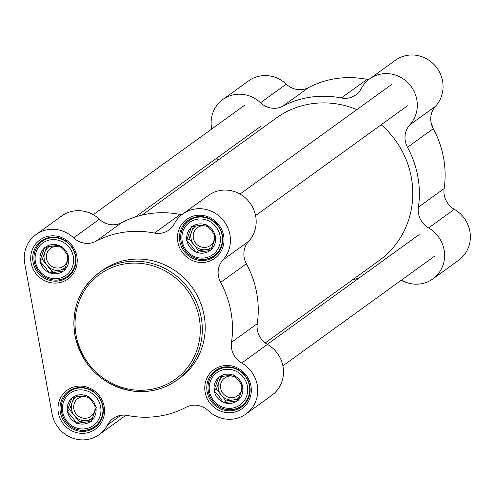 <?xml version="1.0" encoding="UTF-8"?>
<svg xmlns="http://www.w3.org/2000/svg" width="495" height="495" viewBox="0 0 495 495"><rect width="100%" height="100%" fill="white"/><g stroke="black" fill="none" stroke-linecap="round" stroke-linejoin="round"><path stroke-width="0.74" d="M142.059 215.065L276.216 118.088A87.887 83.587 54.1 0 1 356.858 109.612M381.193 124.759A87.887 83.587 54.1 0 1 379.189 260.537L265.227 342.924M431.034 122.315A26.532 25.233 54.1 0 1 432.636 127.469M282.781 106.208L308.527 87.596A19.899 18.928 54.1 0 1 286.265 84.144A30.678 29.174 -125.9 0 0 248.595 80.889L222.849 99.501A30.678 29.174 54.1 0 1 260.512 102.756A19.899 18.928 -125.9 0 0 282.781 106.208A94.52 89.892 54.1 0 1 341.303 97.991A19.899 18.928 -125.9 0 0 355.787 94.922A19.899 18.928 -125.9 0 0 361.239 88.617A30.678 29.174 54.1 0 1 369.635 78.897A30.678 29.174 54.1 0 1 409.377 84.311A30.678 29.174 54.1 0 1 409.841 124.814A19.899 18.928 -125.9 0 0 407.496 147.293A94.52 89.892 54.1 0 1 418.386 207.201A19.899 18.928 -125.9 0 0 428.577 227.923A30.678 29.174 54.1 0 1 432.884 278.877A30.678 29.174 54.1 0 1 401.365 280.182M308.527 87.596A94.52 89.892 54.1 0 1 367.049 79.379L341.303 97.991M368.657 79.633A19.899 18.928 54.1 0 1 367.049 79.379M407.496 147.293L433.243 128.681A19.899 18.928 54.1 0 1 435.588 106.202A30.678 29.174 -125.9 0 0 435.124 65.699A30.678 29.174 -125.9 0 0 395.381 60.285L369.635 78.897M433.243 128.681A94.52 89.892 54.1 0 1 444.133 188.589L418.386 207.201M432.884 278.877L458.63 260.265A30.678 29.174 -125.9 0 0 454.323 209.305A19.899 18.928 54.1 0 1 444.133 188.589M211.724 129.028L211.625 128.465A30.678 29.174 54.1 0 1 222.849 99.501M216.983 157.967L217.46 160.559M359.141 277.961A94.52 89.892 54.1 0 1 352.545 279.793M179.852 378.038A66.33 63.082 -125.9 0 0 192.116 287.323A66.33 63.082 -125.9 0 0 102.137 270.53L99.229 272.627A66.33 63.082 -125.9 0 0 74.955 335.245A66.33 63.082 -125.9 0 0 176.944 380.135A66.33 63.082 -125.9 0 0 189.208 289.427A66.33 63.082 -125.9 0 0 99.229 272.627C79.262 288.331 71.15 309.233 74.9 335.319C82.603 366.9 102.187 385.531 133.644 391.211C149.638 392.9 164.068 389.212 176.944 380.135L179.852 378.038M207.145 391.799A22.386 21.291 54.1 0 1 215.337 370.668A22.386 21.291 54.1 0 1 245.706 376.336A22.386 21.291 54.1 0 1 241.566 406.952A22.386 21.291 54.1 0 1 207.145 391.799M205.153 392.318A24.045 22.869 -125.9 0 0 243.169 407.793A24.045 22.869 -125.9 0 0 235.793 367.216A24.045 22.869 -125.9 0 0 205.153 392.318M181.783 214.725A19.899 18.928 54.1 0 1 180.174 214.471L154.428 233.083A94.52 89.892 -125.9 0 0 95.906 241.3L121.652 222.688A19.899 18.928 54.1 0 1 99.39 219.236A30.678 29.174 -125.9 0 0 61.727 215.981L35.974 234.593A30.678 29.174 54.1 0 1 73.644 237.847A19.899 18.928 -125.9 0 0 95.906 241.3M246.009 413.969L271.761 395.357A30.678 29.174 -125.9 0 0 267.449 344.396A19.899 18.928 54.1 0 1 257.258 323.68L231.512 342.293A19.899 18.928 -125.9 0 0 241.702 363.014A30.678 29.174 54.1 0 1 246.009 413.969A30.678 29.174 54.1 0 1 208.346 410.714A19.899 18.928 -125.9 0 0 186.083 407.261A94.52 89.892 -125.9 0 1 127.562 415.478A19.899 18.928 -125.9 0 0 113.07 418.553A19.899 18.928 -125.9 0 0 107.625 424.858A30.678 29.174 54.1 0 1 99.229 434.579A30.678 29.174 54.1 0 1 52.055 413.814L24.75 263.557A30.678 29.174 54.1 0 1 35.974 234.593M231.512 342.293A94.52 89.892 -125.9 0 0 220.621 282.385L246.368 263.773A19.899 18.928 54.1 0 1 248.713 241.294A30.678 29.174 -125.9 0 0 248.249 200.791A30.678 29.174 -125.9 0 0 208.506 195.376L182.76 213.988A30.678 29.174 54.1 0 1 222.503 219.403A30.678 29.174 54.1 0 1 222.967 259.906A19.899 18.928 -125.9 0 0 220.621 282.385M154.428 233.083A19.899 18.928 -125.9 0 0 168.913 230.014A19.899 18.928 -125.9 0 0 174.364 223.709A30.678 29.174 54.1 0 1 182.76 213.988M177.847 242.061A24.045 22.869 -125.9 0 0 215.863 257.53A24.045 22.869 -125.9 0 0 208.488 216.952A24.045 22.869 -125.9 0 0 177.847 242.061M58.373 412.929A24.045 22.869 -125.9 0 0 96.383 428.398A24.045 22.869 -125.9 0 0 89.013 387.82A24.045 22.869 -125.9 0 0 58.373 412.929M31.061 262.672A24.045 22.869 -125.9 0 0 69.077 278.14A24.045 22.869 -125.9 0 0 61.702 237.563A24.045 22.869 -125.9 0 0 31.061 262.672M179.84 241.541A22.386 21.291 54.1 0 1 188.032 220.405A22.386 21.291 54.1 0 1 218.4 226.073A22.386 21.291 54.1 0 1 214.261 256.688A22.386 21.291 54.1 0 1 179.84 241.541M33.06 262.146A22.386 21.291 54.1 0 1 41.252 241.016A22.386 21.291 54.1 0 1 71.62 246.683A22.386 21.291 54.1 0 1 67.481 277.299A22.386 21.291 54.1 0 1 33.06 262.146M60.365 412.409A22.386 21.291 54.1 0 1 68.558 391.273A22.386 21.291 54.1 0 1 98.926 396.94A22.386 21.291 54.1 0 1 94.786 427.556A22.386 21.291 54.1 0 1 60.365 412.409M99.229 434.579L124.975 415.967A30.678 29.174 -125.9 0 0 125.953 415.225M180.174 214.471A94.52 89.892 -125.9 0 0 121.652 222.688M257.258 323.68A94.52 89.892 -125.9 0 0 246.368 263.773M214.088 234.061A11.02 10.482 54.1 0 1 214.335 235.125A11.02 10.482 54.1 0 1 210.301 245.532A11.02 10.482 54.1 0 1 195.735 243.243A11.02 10.482 54.1 0 1 197.387 227.663A11.02 10.482 54.1 0 1 208.494 227.075M196.206 252.5L191.8 246.244L186.565 240.595L191.509 226.648L206.087 224.6L211.322 230.249L215.727 236.499L210.783 250.451L196.206 252.5L198.699 250.693L211.396 248.911M186.565 240.595L189.059 238.794L198.699 250.693M212.281 246.801A13.266 12.616 54.1 0 1 205.988 249.672A13.266 12.616 54.1 0 1 193.879 244.747A13.266 12.616 54.1 0 1 191.528 231.821L189.059 238.794M193.483 226.295L191.528 231.821A13.266 12.616 54.1 0 1 196.138 225.807M191.243 227.397A14.924 14.194 -125.9 0 0 186.832 239.846M205.307 224.705A14.924 14.194 -125.9 0 0 192.289 226.537M187.085 241.232A14.924 14.194 -125.9 0 0 195.686 251.856M215.207 235.861A14.924 14.194 -125.9 0 0 206.607 225.237M211.049 249.703A14.924 14.194 -125.9 0 0 215.461 237.247M196.991 252.388A14.924 14.194 -125.9 0 0 210.004 250.557M241.393 384.324A11.02 10.482 54.1 0 1 241.64 385.388A11.02 10.482 54.1 0 1 237.606 395.79A11.02 10.482 54.1 0 1 224.86 395.301A11.02 10.482 54.1 0 1 221.092 382.765A11.02 10.482 54.1 0 1 224.693 377.926A11.02 10.482 54.1 0 1 235.799 377.339M223.511 402.757L219.112 396.507L213.877 390.858L218.815 376.905L233.393 374.857L238.627 380.513L243.033 386.762L238.095 400.709L223.511 402.757L226.005 400.956L238.701 399.174M213.877 390.858L216.365 389.051L226.005 400.956M239.592 397.064A13.266 12.616 54.1 0 1 233.294 399.935A13.266 12.616 54.1 0 1 221.185 395.004A13.266 12.616 54.1 0 1 218.833 382.078L216.365 389.051M220.795 376.559L218.833 382.078A13.266 12.616 54.1 0 1 223.443 376.07M218.549 377.654A14.924 14.194 -125.9 0 0 214.137 390.11M232.613 374.969A14.924 14.194 -125.9 0 0 219.594 376.794M214.391 391.496A14.924 14.194 -125.9 0 0 222.998 402.119M242.519 386.125A14.924 14.194 -125.9 0 0 233.912 375.501M238.361 399.96A14.924 14.194 -125.9 0 0 242.767 387.511M224.297 402.645A14.924 14.194 -125.9 0 0 237.309 400.82M94.613 404.929A11.02 10.482 54.1 0 1 94.861 405.993A11.02 10.482 54.1 0 1 90.826 416.4A11.02 10.482 54.1 0 1 78.08 415.911A11.02 10.482 54.1 0 1 74.306 403.375A11.02 10.482 54.1 0 1 77.907 398.537A11.02 10.482 54.1 0 1 89.013 397.943M76.731 423.367L72.326 417.112L67.091 411.463L72.035 397.516L86.613 395.468L91.847 401.117L96.253 407.366L91.309 421.319L76.731 423.367L79.225 421.567L91.922 419.779M67.091 411.463L69.585 409.662L79.225 421.567M92.806 417.669A13.266 12.616 54.1 0 1 86.514 420.54A13.266 12.616 54.1 0 1 74.405 415.614A13.266 12.616 54.1 0 1 72.053 402.689L69.585 409.662M74.009 397.163L72.053 402.689A13.266 12.616 54.1 0 1 76.657 396.674M71.769 398.265A14.924 14.194 -125.9 0 0 67.357 410.714M85.827 395.579A14.924 14.194 -125.9 0 0 72.815 397.405M67.611 412.1A14.924 14.194 -125.9 0 0 76.211 422.724M95.733 406.729A14.924 14.194 -125.9 0 0 87.126 396.105M91.575 420.571A14.924 14.194 -125.9 0 0 95.987 408.115M77.511 423.256A14.924 14.194 -125.9 0 0 90.529 421.431M67.301 254.671A11.02 10.482 54.1 0 1 67.549 255.736A11.02 10.482 54.1 0 1 63.515 266.137A11.02 10.482 54.1 0 1 48.949 263.854A11.02 10.482 54.1 0 1 50.601 248.273A11.02 10.482 54.1 0 1 61.708 247.686M49.426 273.104L45.02 266.854L39.786 261.205L44.723 247.253L59.307 245.204L64.542 250.86L68.941 257.109L64.004 271.056L49.426 273.104L51.913 271.303L64.61 269.521M39.786 261.205L42.273 259.399L51.913 271.303M65.501 267.411A13.266 12.616 54.1 0 1 59.202 270.282A13.266 12.616 54.1 0 1 47.093 265.351A13.266 12.616 54.1 0 1 44.748 252.425L42.273 259.399M46.703 246.906L44.748 252.425A13.266 12.616 54.1 0 1 49.352 246.417M44.457 248.001A14.924 14.194 -125.9 0 0 40.052 260.457M58.521 245.316A14.924 14.194 -125.9 0 0 45.509 247.141M40.299 261.843A14.924 14.194 -125.9 0 0 48.906 272.467M68.428 256.472A14.924 14.194 -125.9 0 0 59.821 245.848M64.27 270.307A14.924 14.194 -125.9 0 0 68.681 257.858M50.205 272.993A14.924 14.194 -125.9 0 0 63.218 271.167M435.588 106.202L409.841 124.814M428.577 227.923L454.323 209.305M286.265 84.144L260.512 102.756M76.119 335.325A64.672 61.504 54.1 0 1 158.53 267.795A64.672 61.504 54.1 0 1 178.367 376.93A64.672 61.504 54.1 0 1 76.119 335.325M241.702 363.014L267.449 344.396M248.713 241.294L222.967 259.906M99.39 219.236L73.644 237.847M107.625 424.858L120.768 415.354M182.21 241.207A19.899 18.928 54.1 0 1 207.566 220.43A19.899 18.928 54.1 0 1 213.667 254.009A19.899 18.928 54.1 0 1 182.21 241.207M181.046 241.127A21.557 20.499 -125.9 0 0 214.193 255.717A21.557 20.499 -125.9 0 0 218.177 226.234A21.557 20.499 -125.9 0 0 188.935 220.776A21.557 20.499 -125.9 0 0 181.046 241.127M209.515 391.465A19.899 18.928 54.1 0 1 234.871 370.687A19.899 18.928 54.1 0 1 240.972 404.267A19.899 18.928 54.1 0 1 209.515 391.465M208.352 391.39A21.557 20.499 -125.9 0 0 241.498 405.98A21.557 20.499 -125.9 0 0 245.483 376.497A21.557 20.499 -125.9 0 0 216.241 371.04A21.557 20.499 -125.9 0 0 208.352 391.39M62.729 412.075A19.899 18.928 54.1 0 1 88.091 391.298A19.899 18.928 54.1 0 1 94.192 424.877A19.899 18.928 54.1 0 1 62.729 412.075M61.566 411.995A21.557 20.499 -125.9 0 0 94.718 426.585A21.557 20.499 -125.9 0 0 98.703 397.108A21.557 20.499 -125.9 0 0 69.455 391.644A21.557 20.499 -125.9 0 0 61.566 411.995M35.423 261.812A19.899 18.928 54.1 0 1 60.78 241.034A19.899 18.928 54.1 0 1 66.887 274.62A19.899 18.928 54.1 0 1 35.423 261.812M34.26 261.737A21.557 20.499 -125.9 0 0 67.407 276.328A21.557 20.499 -125.9 0 0 71.391 246.844A21.557 20.499 -125.9 0 0 42.149 241.387A21.557 20.499 -125.9 0 0 34.26 261.737M245.093 104.909L93.246 214.681M260.636 126.411L135.463 216.897M419.185 234.562L267.337 344.334M434.728 256.063L282.88 365.836M391.879 84.299L240.026 194.071M407.422 105.8L255.569 215.572M193.168 217.713L188.935 220.776C182.42 225.906 179.772 232.712 180.991 241.201C185.186 259.306 204.305 263.699 214.193 255.717L218.431 252.654M220.479 367.977L216.241 371.04C209.725 376.163 207.077 382.975 208.296 391.465C212.491 409.563 231.617 413.956 241.498 405.98L245.737 402.918M73.693 388.581L69.455 391.644C62.939 396.773 60.291 403.58 61.516 412.069C65.711 430.174 84.831 434.567 94.718 426.585L98.95 423.522M46.388 238.324L42.149 241.387C35.634 246.51 32.986 253.322 34.211 261.812C38.4 279.91 57.525 284.303 67.407 276.328L71.645 273.265"/></g></svg>
